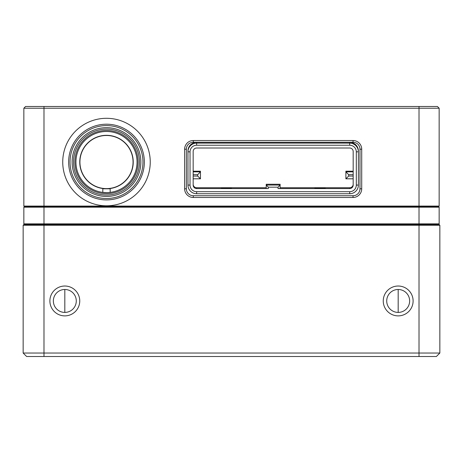 <?xml version="1.0" encoding="UTF-8"?>
<svg xmlns="http://www.w3.org/2000/svg" width="463" height="463" viewBox="0 0 463 463"><rect width="100%" height="100%" fill="white"/><g stroke="black" fill="none" stroke-linecap="round" stroke-linejoin="round"><path stroke-width="0.69" d="M24.261 206.498L23.845 206.081L23.845 108.226L25.581 106.49L437.419 106.49L439.155 108.226L439.155 206.081L438.739 206.498L24.261 206.498L23.845 206.081L439.155 206.081L438.739 206.498M193.303 140.52L353.037 140.52A8.681 8.681 0 0 1 361.719 149.202L361.719 188.788A8.681 8.681 0 0 1 353.037 197.469L193.303 197.469A8.681 8.681 0 0 1 184.621 188.788L184.621 149.202A8.681 8.681 0 0 1 193.303 140.52L193.303 142.257A6.945 6.945 0 0 0 186.357 149.202L186.357 188.788A6.945 6.945 0 0 0 193.303 195.733L353.037 195.733A6.945 6.945 0 0 0 359.983 188.788L359.983 149.202A6.945 6.945 0 0 0 353.037 142.257L193.303 142.257M437.419 106.49L439.155 108.226L23.845 108.226L25.581 106.49M137.048 162.05A30.558 30.558 0 0 0 106.49 131.492A30.558 30.558 0 0 0 75.932 162.05A30.558 30.558 0 0 0 106.49 192.608A30.558 30.558 0 0 0 137.048 162.05M142.951 162.05A36.461 36.461 0 0 0 106.49 125.589A36.461 36.461 0 0 0 70.029 162.05A36.461 36.461 0 0 0 106.49 198.511A36.461 36.461 0 0 0 142.951 162.05M110.171 192.388L110.171 188.788L106.49 188.788A26.738 26.738 0 0 0 133.228 162.05A26.738 26.738 0 0 0 106.49 135.312A26.738 26.738 0 0 0 79.752 162.05A26.738 26.738 0 0 0 106.49 188.788L102.809 188.788L102.809 192.388L106.49 192.608M150.244 162.05A43.753 43.753 0 0 0 106.49 118.296A43.753 43.753 0 0 0 62.736 162.05A43.753 43.753 0 0 0 106.49 205.804A43.753 43.753 0 0 0 150.244 162.05M79.925 162.05A26.565 26.565 0 0 0 106.49 188.615A26.565 26.565 0 0 0 133.055 162.05A26.565 26.565 0 0 0 106.49 135.485A26.565 26.565 0 0 0 79.925 162.05M138.09 162.05A31.6 31.6 0 0 0 106.49 130.45A31.6 31.6 0 0 0 74.89 162.05A31.6 31.6 0 0 0 106.49 193.65A31.6 31.6 0 0 0 138.09 162.05M140.868 162.05A34.378 34.378 0 0 0 106.49 127.672A34.378 34.378 0 0 0 72.112 162.05A34.378 34.378 0 0 0 106.49 196.428A34.378 34.378 0 0 0 140.868 162.05M139.479 162.05A32.989 32.989 0 0 0 106.49 129.061A32.989 32.989 0 0 0 73.501 162.05A32.989 32.989 0 0 0 106.49 195.039A32.989 32.989 0 0 0 139.479 162.05M356.302 185.096L356.302 151.835A6.598 6.598 180 0 0 349.704 145.237L196.636 145.237A6.598 6.598 180 0 0 190.038 151.835L190.038 185.096A6.598 6.598 180 0 0 196.636 191.694L349.704 191.694A6.598 6.598 180 0 0 356.302 185.096L358.385 185.061L358.385 151.8A8.681 8.681 180 0 0 349.704 143.119L196.636 143.119A8.681 8.681 180 0 0 187.955 151.8L187.955 185.061A8.681 8.681 180 0 0 196.636 193.742L349.704 193.742A8.681 8.681 180 0 0 358.385 185.061M196.636 188.568A3.473 3.473 180 0 1 193.164 185.096L193.164 151.488A3.473 3.473 180 0 1 196.636 148.015L349.704 148.015A3.473 3.473 180 0 1 353.176 151.488L353.176 185.096A3.473 3.473 180 0 1 349.704 188.568L278.031 188.568L278.031 187.179L268.308 187.179L268.308 188.568L196.636 188.568L196.636 187.723L266.225 187.723M356.302 151.835L358.385 151.8L358.385 150.99A8.681 8.681 180 0 0 349.704 142.309L196.636 142.309A8.681 8.681 180 0 0 187.955 150.99L187.955 151.8L187.955 150.99M358.385 151.8L358.385 150.99M190.038 185.096L187.955 185.061L187.955 184.251M200.456 178.139L200.456 174.181M325.257 188.204L314.84 188.204M325.257 188.447L314.84 188.447M280.115 187.723L349.704 187.723A3.473 3.473 180 0 0 353.176 184.251M278.031 187.179L280.115 185.061L280.115 188.534L278.031 188.568M268.308 188.568L266.225 188.534L266.225 185.061L268.308 187.179M231.5 188.447L221.082 188.447L231.5 188.204M266.225 184.251L266.225 185.061L280.115 185.061L280.115 184.251L266.225 184.251M353.176 171.194L345.884 171.194L345.884 178.799L353.176 178.799L345.884 178.799L348.662 176.067L353.176 176.067M193.164 171.194L200.456 171.194L200.456 171.854L193.164 171.854M193.164 184.251A3.473 3.473 180 0 0 196.636 187.723M193.164 176.067L197.678 176.067L200.456 178.799L200.456 171.854L197.678 174.678L193.164 174.678M200.456 178.799L193.164 178.799L200.456 178.799M353.176 174.678L348.662 174.678L345.884 171.854L353.176 171.854M23.15 225.249L43.985 225.249L43.985 224.555L439.155 224.555L439.85 225.249L43.985 225.249L43.985 353.037L23.15 353.037L23.15 225.249L23.845 224.555L43.985 224.555L43.985 223.861L439.155 223.861L438.461 224.555L439.155 223.861L439.155 207.192L23.845 207.192L24.539 206.498L23.845 207.192L23.845 223.861L43.985 223.861L43.985 106.49M23.845 223.861L24.539 224.555L23.845 223.861M438.461 206.498L439.155 207.192L438.461 206.498M64.82 312.409A11.459 11.459 0 0 0 74.746 295.22A11.459 11.459 0 0 0 54.894 295.22A11.459 11.459 0 0 0 64.82 312.409L64.82 289.491M398.18 315.882A14.932 14.932 0 0 1 385.251 293.484A14.932 14.932 0 0 1 411.109 293.484A14.932 14.932 0 0 1 398.18 315.882M64.82 315.882A14.932 14.932 0 0 1 51.891 293.484A14.932 14.932 0 0 1 77.749 293.484A14.932 14.932 0 0 1 64.82 315.882M436.377 356.51L439.85 353.037L436.377 356.51L43.985 356.51L43.985 353.037L439.85 353.037L439.85 225.249M398.18 312.409A11.459 11.459 0 0 0 408.106 295.22A11.459 11.459 0 0 0 388.254 295.22A11.459 11.459 0 0 0 398.18 312.409L398.18 289.491M43.985 356.51L26.622 356.51L23.15 353.037L26.622 356.51M419.015 356.51L419.015 106.49M184.621 188.788L186.357 188.788M193.303 195.733L193.303 197.469M184.621 149.202L186.357 149.202M353.037 195.733L353.037 197.469M359.983 188.788L361.719 188.788M353.037 140.52L353.037 142.257M359.983 149.202L361.719 149.202M144.34 162.05A37.85 37.85 0 0 0 106.49 124.2A37.85 37.85 0 0 0 68.64 162.05A37.85 37.85 0 0 0 106.49 199.9A37.85 37.85 0 0 0 144.34 162.05M349.704 191.694L349.704 193.742M349.704 145.237L349.704 142.309M196.636 145.237L196.636 142.309M190.038 151.835L187.955 151.8M196.636 191.694L196.636 193.742M349.704 188.568L349.704 187.723M348.662 174.678L348.662 176.067M197.678 176.067L197.678 174.678"/></g></svg>
